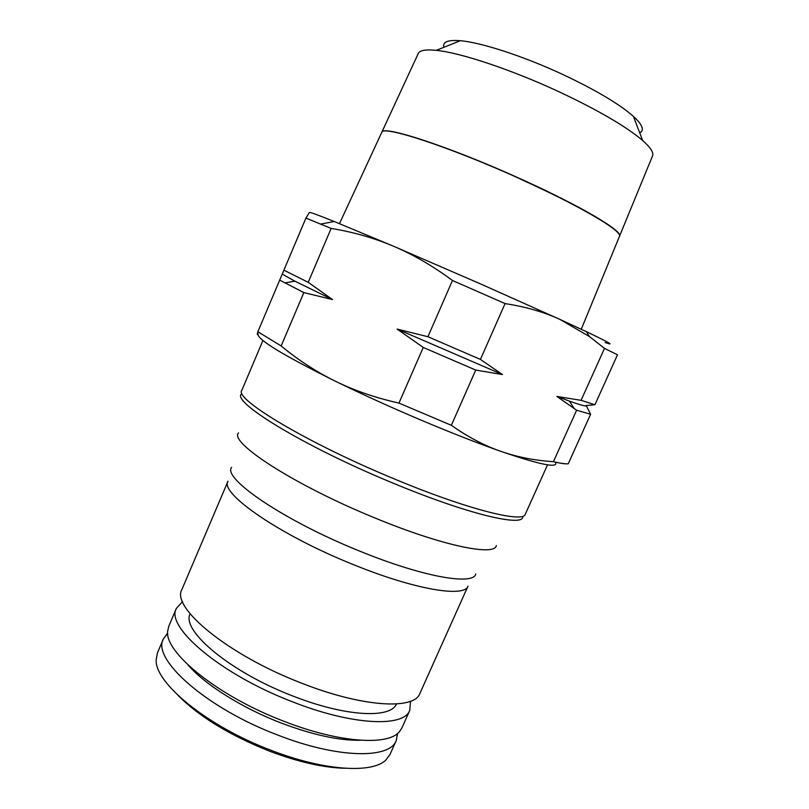 <?xml version="1.0" encoding="UTF-8"?>
<svg xmlns="http://www.w3.org/2000/svg" width="809" height="809" viewBox="0 0 809 809"><rect width="100%" height="100%" fill="white"/><g stroke="black" fill="none" stroke-linecap="round" stroke-linejoin="round"><path stroke-width="1.21" d="M468.007 586.11C464.669 597.811 414.592 589.68 352.866 564.399C279.378 534.961 219.391 493.086 227.976 481.244L181.914 589.498C170.851 607.266 227.713 654.754 300.928 682.887C362.341 707.288 414.309 710.09 419.881 693.465L468.007 586.11M475.763 573.996C473.326 585.665 422.52 576.928 359.125 550.868C283.726 520.521 222.263 478.321 231.596 467.329M496.311 545.529C495.118 556.562 442.23 545.863 374.698 517.861C294.395 485.167 228.634 442.26 238.524 432.906M522.826 516.668C523.534 527.347 466.874 514.008 392.082 482.72C303.142 446.052 230.363 401.163 241.679 393.841M547.541 464.821L525.304 514.2C523.534 523.393 467.117 509.407 393.983 478.786C306.742 442.766 233.791 398.685 241.82 390.342L262.935 340.488M397.512 733.53L396.218 740.599L390.009 754.463L385.802 760.106C372.049 773.717 323.863 770.846 271.025 750.287C207.074 726.229 154.57 682.756 156.167 659.78L157.452 652.863L163.408 638.888L167.706 633.134M344.907 768.267C323.519 767.731 298.39 762.038 269.518 751.167C229.665 735.25 199.156 716.632 177.96 695.325M396.218 740.599C389.756 759.095 337.849 758.609 277.709 735.037C205.982 707.996 151.465 658.941 163.408 638.888M360.409 740.255C339.153 740.68 312.719 734.926 281.117 722.993C241.851 707.915 204.576 684.333 187.991 664.927M410.517 701.261L409.779 710.332L401.851 728.029L399.242 731.923C387.733 745.959 338.688 742.773 283.767 721.213C217.611 696.094 163.853 651.963 167.716 630.777L168.798 626.217L176.392 608.368L182.551 601.663M409.779 710.332C403.934 727.483 352.542 725.542 292.312 701.737C220.503 674.332 165.137 626.803 176.392 608.368M396.44 703.961C390.646 718.857 345.16 716.713 292.615 695.912C230.039 671.986 180.994 630.484 190.135 613.829M502.47 374.557L397.128 329.081L427.921 336.726L480.425 359.418L502.47 374.557L475.732 370.067L451.351 425.312L398.958 403.094C375.629 397.856 354.473 390.585 335.502 381.282C316.501 371.968 298.39 360.197 281.158 345.959L257.869 331.72L283.888 270.186L308.219 282.321L332.519 299.563L303.85 292.595L279.692 280.116M586.181 405.511C586.758 406.755 581.165 405.289 569.384 401.092L556.905 396.45L581.084 400.324L594.918 404.743L586.181 405.511L590.61 414.269L568.252 463.759C565.693 464.144 560.748 463.446 553.437 461.676C534.951 460.554 517.436 457.125 500.892 451.371C477.826 443.271 451.149 432.825 420.892 420.053C390.535 407.16 362.068 394.236 335.502 381.282C281.906 354.615 256.099 338.759 258.081 333.723C257.08 335.32 257.009 334.653 257.869 331.72M505.069 303.587C525.557 306.742 543.8 312.001 559.798 319.353L480.607 283.949L393.639 246.28C413.288 254.613 432.896 266.019 452.464 280.49L505.069 303.587L480.425 359.418M520.956 179.214C450.097 146.965 382.354 124.95 381.777 132.312L381.686 132.514M639.717 132.878C644.652 130.3 642.538 124.788 633.396 116.354C619.391 104.068 596.031 90.204 563.327 74.731C523.919 56.306 481.143 42.412 460.291 40.723C447.883 39.742 442.412 41.937 443.858 47.306M652.469 156.076L652.61 155.743C653.783 152.486 650.456 147.4 642.639 140.503C626.186 126.507 598.266 110.236 558.898 91.71C511.46 69.625 460.281 52.656 436.284 50.35C425.908 49.298 419.922 50.31 418.324 53.384L418.172 53.718M418.324 53.384L381.828 132.191C382.414 124.819 450.148 146.833 521.016 179.092C580.801 206.032 622.9 231.091 619.583 236.066L652.61 155.743M427.921 336.726L452.464 280.49M475.732 370.067L423.249 347.445L397.128 329.081M398.958 403.094L423.249 347.445M590.61 414.269L576.615 410.234L556.905 396.45M332.519 299.563L294.86 281.158L282.644 274.332M303.85 292.595L281.158 345.959M283.888 270.186L305.923 218.086L331.134 228.421L308.219 282.321M331.134 228.421C353.128 231.991 373.97 237.947 393.639 246.28L334.269 221.524C317.411 214.759 309.099 211.756 309.351 212.524L305.923 218.086M555.429 462.151C558.776 468.542 540.604 464.953 500.892 451.371C484.389 445.638 467.875 436.951 451.351 425.312M553.437 461.676L576.615 410.234M581.084 400.324L604.495 348.386L617.5 354.797L594.918 404.743M605.183 342.541C615.507 346.151 609.228 342.52 586.353 331.66L559.798 319.353L589.448 336.544L604.495 348.386M560.657 463.213L565.451 463.82M581.266 329.263L619.482 236.309C622.799 231.344 580.69 206.285 520.895 179.345M396.713 734.147L397.502 735.179M381.777 132.312L339.487 223.638M460.291 40.723L436.284 50.35M569.384 401.092L573.915 408.13M294.86 281.158L284.849 282.928M633.396 116.354L642.639 140.503M586.353 331.66L589.448 336.544M334.269 221.524L320.607 224.053M167.797 634.135L166.502 634.266"/></g></svg>
